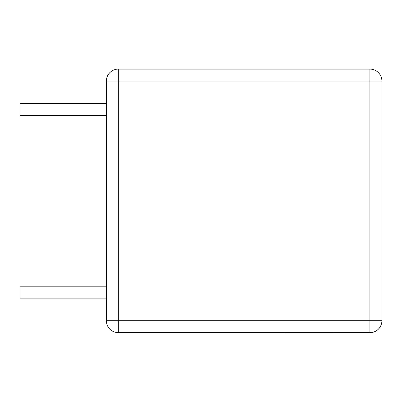 <?xml version="1.0" encoding="UTF-8"?>
<svg xmlns="http://www.w3.org/2000/svg" width="402" height="402" viewBox="0 0 402 402"><rect width="100%" height="100%" fill="white"/><g stroke="black" fill="none" stroke-linecap="round" stroke-linejoin="round"><path stroke-width="0.6" d="M369.92 332.66L118.339 332.66A11.98 11.98 0 0 1 106.359 320.68L106.359 81.078A11.98 11.98 0 0 1 118.339 69.099L369.92 69.099A11.98 11.98 0 0 1 381.9 81.078L381.9 320.68L369.92 320.68L369.92 81.078L118.339 81.078L118.339 320.68L369.92 320.68L369.92 332.66A11.98 11.98 0 0 0 381.9 320.68A11.98 11.98 0 0 1 369.92 332.66M106.359 298.158L20.1 298.158L20.1 286.179L106.359 286.179M106.359 115.58L20.1 115.58L20.1 103.6L106.359 103.6M334.007 332.901L325.499 332.901M325.726 332.901L285.46 332.901M381.9 81.078A11.98 11.98 0 0 0 369.92 69.099L369.92 81.078L381.9 81.078M118.339 81.078L118.339 69.099A11.98 11.98 0 0 0 106.359 81.078L118.339 81.078M118.339 332.66L118.339 320.68L106.359 320.68"/></g></svg>
